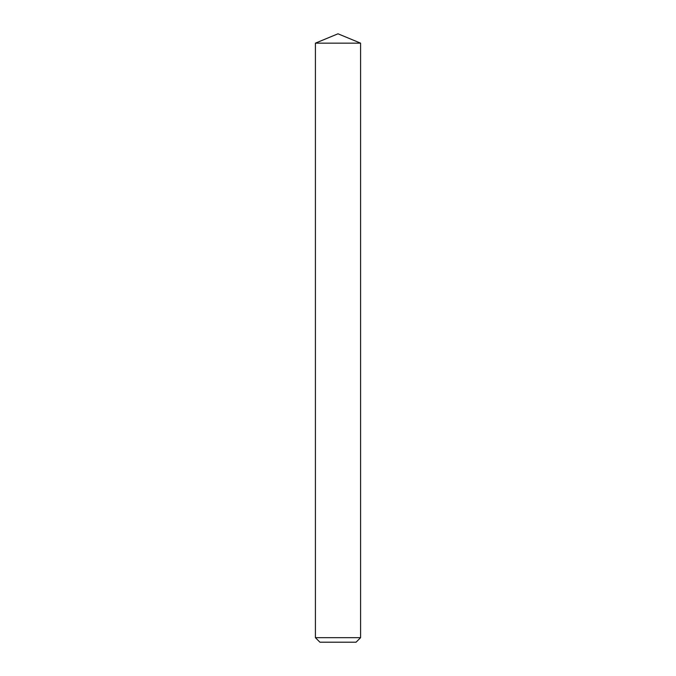 <?xml version="1.0" encoding="UTF-8"?>
<svg xmlns="http://www.w3.org/2000/svg" width="676" height="676" viewBox="0 0 676 676"><rect width="100%" height="100%" fill="white"/><g stroke="black" fill="none" stroke-linecap="round" stroke-linejoin="round"><path stroke-width="1.01" d="M356.066 642.2L319.934 642.2L315.413 637.679L360.587 637.679L356.066 642.2M315.413 43.154L338 33.8L360.587 43.154L315.413 43.154L315.413 637.679M360.587 43.154L360.587 637.679"/></g></svg>
